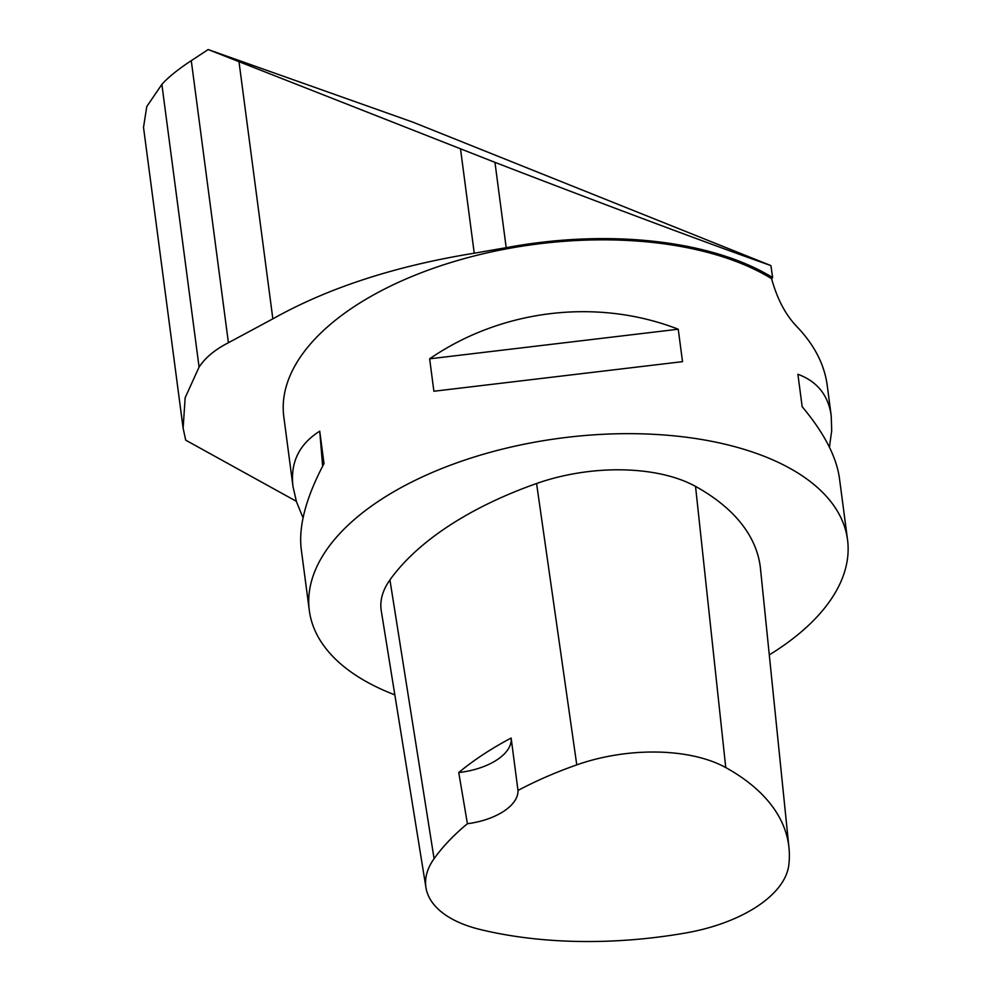<?xml version="1.0" encoding="UTF-8"?>
<svg xmlns="http://www.w3.org/2000/svg" width="991" height="991" viewBox="0 0 991 991"><rect width="100%" height="100%" fill="white"/><g stroke="black" fill="none" stroke-linecap="round" stroke-linejoin="round"><path stroke-width="1.49" d="M770.899 265.588C714.139 245.657 602.825 204.01 494.955 162.351L208.16 49.55L412.838 122.141L770.899 265.588L772.633 277.567L771.593 278.694C777.254 299.146 785.739 315.188 797.086 326.832C814.292 344.868 824.339 364.329 827.2 385.202L831.226 415.824C828.365 395.31 817.253 381.448 797.904 374.264L802.165 406.694C824.004 432.77 836.429 456.64 839.451 478.331L847.54 539.736A271.435 138.17 172.5 0 0 797.111 472.534A271.435 138.17 172.5 0 0 486.94 453.234A271.435 138.17 172.5 0 0 309.328 610.592A271.435 138.17 172.5 0 0 394.839 694.852M143.522 127.331L146.779 106.557L161.867 84.384C168.272 77.248 178.07 69.345 191.275 60.662L228.413 342.737C215.059 349.538 205.286 357.664 199.08 367.091L185.156 397.725L183.124 428.124L185.701 440.165L296.321 501.285M309.328 610.592L301.239 549.187C298.44 526.122 306.033 497.593 323.995 463.602L319.734 431.172C299.009 444.228 290.103 462.735 293.014 486.68L283.81 416.753A271.435 138.17 -7.5 0 1 461.422 259.407A271.435 138.17 -7.5 0 1 771.593 278.694M772.633 277.567A273.058 139 172.5 0 0 506.19 247.688L474.243 253.213C395.161 266.009 328.021 287.886 272.847 318.842L228.413 342.737M769.289 654.878A271.435 138.17 172.5 0 0 847.54 539.736M429.636 358.816L433.897 391.247L682.514 361.653L678.24 329.223C597.412 297.796 501.78 309.18 429.636 358.816L678.24 329.223M293.014 486.68L296.495 501.818L303.048 517.847M829.43 447.164L831.697 430.664L831.226 415.824M458.746 772.534L467.418 823.719A295.814 150.582 172.5 0 0 434.083 858.689A122.104 62.16 172.5 0 0 425.957 887.614A122.104 62.16 172.5 0 0 479.879 929.422A295.814 150.582 172.5 0 0 685.623 932.989A122.104 62.16 172.5 0 0 788.811 864.97A295.814 150.582 172.5 0 0 788.972 847.701A295.814 150.582 172.5 0 0 725.759 767.579A122.104 62.16 172.5 0 0 576.774 764.866A295.814 150.582 172.5 0 0 517.983 790.446L511.145 738.047A297.337 151.35 -7.5 0 0 458.746 772.534A54.282 27.637 172.5 0 0 511.145 738.047M788.972 847.701L760.493 568.747A304.002 154.745 172.5 0 0 695.533 486.395A130.292 66.323 172.5 0 0 536.577 483.509A304.002 154.745 172.5 0 0 389.934 579.921A130.292 66.323 172.5 0 0 381.262 610.79L425.957 887.614M467.418 823.719A54.282 27.637 172.5 0 0 517.983 790.446M322.645 466.179L319.734 431.172M208.16 49.55L191.275 60.662M725.759 767.579L695.533 486.395M576.774 764.866L536.577 483.509M434.083 858.689L389.934 579.921M161.867 84.384L199.08 367.091M239.029 61.987L272.847 318.842M460.542 149.071L474.243 253.213M494.955 162.351L506.19 247.688M143.46 126.922L183.124 428.199"/></g></svg>
